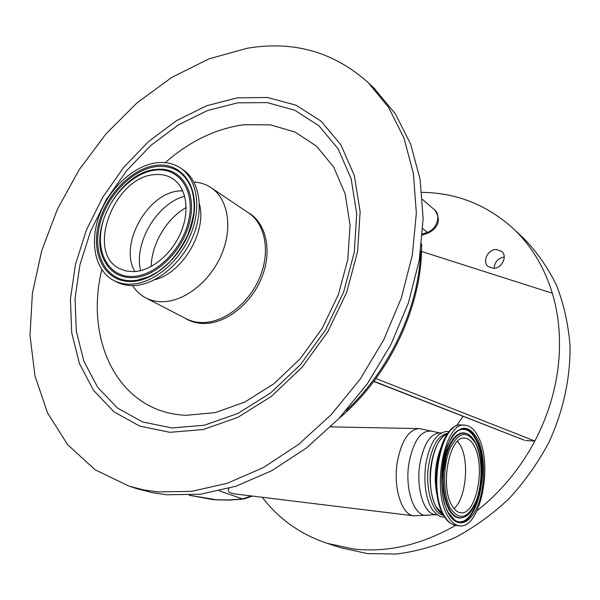 <?xml version="1.0" encoding="UTF-8"?>
<svg xmlns="http://www.w3.org/2000/svg" width="600" height="600" viewBox="0 0 600 600"><rect width="100%" height="100%" fill="white"/><g stroke="black" fill="none" stroke-linecap="round" stroke-linejoin="round"><path stroke-width="0.9" d="M374.017 88.155L395.362 113.828L410.662 144.195L420.135 179.498L423.135 218.647L419.265 260.288L408.435 302.805L390.945 344.498L367.44 383.618L338.88 418.56L306.502 447.945L271.695 470.737L235.89 486.255L200.46 494.243L166.665 494.76L152.055 492.615L136.958 488.678M157.868 491.925L143.197 489.787L129.195 486.202L95.13 469.77L67.665 444.75L47.513 412.853L34.957 375.832L30 335.4L32.4 293.138L41.752 250.545L57.547 208.965L79.185 169.68L105.983 133.89L137.153 102.757L171.81 77.385L208.928 58.875L247.298 48.233C293.663 40.477 334.005 51.975 368.317 82.733L388.65 107.483L403.957 138.015L413.415 173.55L416.347 212.993L412.357 254.97L401.37 297.87L383.678 339.952L359.94 379.462L331.132 414.765L298.5 444.472L263.452 467.52L227.415 483.232L191.805 491.34L157.868 491.925M422.513 233.903L422.662 235.103M428.985 232.77L427.388 232.365L422.835 228.638M244.035 498.938L242.618 498.915L251.34 495.938M234.548 493.875L233.858 493.793C228.877 492.847 227.25 491.04 228.99 488.385M219.375 490.89L242.618 498.915L229.17 499.935L216.038 499.725L189.172 495.217M443.52 515.235C432.735 514.388 424.942 489.06 428.618 465.3C432.188 445.26 438.63 434.595 447.96 433.305M443.153 514.567C433.702 510.397 427.763 486.96 431.025 465.457C433.972 447.923 439.47 437.4 447.533 433.905M442.972 514.222L436.283 506.91C424.222 487.215 432 437.91 447.315 434.213M478.298 436.897C474.713 429.713 470.393 425.827 465.33 425.243C445.17 420.472 431.077 488.588 447.57 515.685C450.99 521.82 454.928 525.188 459.375 525.803C480.263 529.89 493.403 464.55 478.298 436.897M451.702 505.095C454.26 509.745 457.215 512.295 460.575 512.745C475.987 515.842 485.835 467.115 474.502 446.632C471.855 441.405 468.683 438.57 464.993 438.135C449.97 434.655 439.597 484.92 451.702 505.095M454.013 508.612C465.803 498.847 469.545 462.12 460.635 445.86L457.597 441.232M101.805 269.7C84.195 341.093 118.95 412.763 186.15 415.29L215.085 412.643L244.92 402.022L273.9 383.752L300.225 358.733L322.178 328.388L338.37 294.6L347.812 259.5L350.055 225.263L345.173 193.92L333.728 167.16L316.635 146.265L295.08 132.045L270.382 124.868L243.87 124.733C215.805 128.625 189.585 141.262 165.21 162.66M247.657 212.317C265.733 222.053 272.528 249.757 262.222 276.39C252.075 303.053 226.583 323.505 204.382 323.498C197.13 323.513 190.665 321.728 184.98 318.135M193.95 182.07C200.34 182.445 206.093 184.343 211.208 187.755C228.038 198.938 232.98 227.385 221.67 254.205C210.487 281.048 184.898 301.418 162.907 301.725C156.667 301.83 150.998 300.577 145.89 297.952C140.453 295.118 136.042 290.985 132.645 285.57M180.54 168.053L182.993 169.703C199.733 180.803 204.413 209.535 192.817 236.82C181.343 264.127 155.505 285.022 133.507 285.555C127.252 285.728 121.59 284.505 116.505 281.895L113.88 280.538C94.942 270.743 89.235 242.16 99.502 214.972C109.657 187.755 134.317 165.157 157.343 162.72C166.072 161.835 173.805 163.613 180.54 168.053C197.288 179.153 201.945 207.945 190.312 235.298C178.8 262.673 152.917 283.642 130.89 284.19C124.635 284.362 118.965 283.147 113.88 280.538M154.748 174.63C161.528 173.993 167.535 175.365 172.785 178.748C186.315 187.507 190.125 210.465 180.953 232.298C171.877 254.153 151.297 271.05 133.627 271.642L126.203 271.02L119.535 268.59C85.23 252.585 114.405 176.43 154.748 174.63M134.917 271.56C118.507 244.718 147.817 192.27 179.887 190.92L182.76 190.8M199.403 204.127C207.09 231.593 182.392 273.3 154.605 279.757M455.543 525.412C421.433 544.92 387.428 552.78 353.528 549L327.112 543.315C300.42 534.33 278.798 518.985 262.237 497.272M340.298 547.62L367.41 553.582L396.278 554.033C416.085 551.558 435.765 546.045 455.295 537.51C474.435 527.273 492.3 514.373 508.882 498.81C524.415 481.928 537.683 463.275 548.678 442.853C563.287 411.397 570.548 377.798 570 345.322C568.26 324.038 563.783 304.065 556.575 285.405C547.95 267.788 537.21 252.322 524.355 239.002L523.44 238.14M421.905 192.375C456.66 192.757 487.192 204.907 513.51 228.817C531.368 245.752 544.32 267.225 552.352 293.25L421.493 251.438M552.352 293.25C559.125 315.99 561.097 340.267 558.263 366.09C555.225 391.95 547.425 416.933 534.847 441.022L375.938 378.562M373.928 381.263L524.49 440.272M525.757 440.558L534.847 441.022C520.125 468.653 500.895 491.857 477.143 510.63M496.095 249.472L501.72 251.377C507.78 256.185 501.9 268.462 493.582 268.335L488.175 266.55C481.957 261.825 487.702 249.45 496.095 249.472M456.202 426.112L463.088 416.332M504.225 256.972C497.947 258.24 494.595 262.013 494.16 268.298M237.3 97.852L267.645 97.5L296.055 105.21L320.985 121.087L340.875 144.788L354.308 175.462L360.135 211.665L357.638 251.43L346.68 292.343L327.795 331.793L302.153 367.2L271.447 396.322L237.735 417.442L203.19 429.54L169.882 432.308L139.613 426.075L113.812 411.683L93.525 390.338L79.38 363.45L71.677 332.513L70.44 299.025L75.457 264.45L86.363 230.145L102.623 197.43L123.593 167.528L148.507 141.578L176.475 120.675L206.46 105.81L237.3 97.852M414.232 515.888L413.737 515.827C401.768 514.89 393.12 487.875 397.23 462.57C401.362 440.707 408.735 429.382 419.347 428.603L432.832 431.385M422.513 233.947L427.388 232.365C436.912 229.208 441.382 215.123 434.595 209.843C441.12 219.053 439.192 226.71 428.827 232.83M346.05 410.73C390 369.855 419.025 307.17 420.72 250.972M172.118 427.965L142.672 421.987L117.54 408.09L97.733 387.397L83.887 361.29L76.32 331.207L75.052 298.612L79.905 264.938L90.495 231.517L106.328 199.642L126.765 170.505L151.05 145.252L178.312 124.935L207.532 110.52L237.555 102.847L267.075 102.6L294.675 110.198L318.862 125.715L338.13 148.822L351.12 178.657L356.715 213.825L354.255 252.397L343.62 292.065L325.305 330.3L300.45 364.627L270.697 392.88L238.013 413.4L204.48 425.197L172.118 427.965M428.737 514.86L427.778 515.1C415.118 518.64 404.475 490.77 408.87 463.665C413.625 439.68 421.673 428.947 433.028 431.46L439.425 432.87M435.487 514.507L435 514.463C424.028 513.923 416.01 488.55 419.752 464.707C423.548 444.037 430.312 433.44 440.062 432.908L441.518 432.975M440.603 448.5C434.565 464.85 433.643 481.65 437.835 498.9M453.097 428.257C436.493 438.06 429.99 492.72 443.265 514.59M459.375 525.803L455.925 525.465C448.463 523.957 444.787 517.658 443.347 514.92C427.132 487.763 440.303 421.013 461.903 425.092C441.675 420.322 427.53 488.31 444.075 515.37C447.51 521.49 451.463 524.857 455.925 525.465L456.48 525.518M448.447 513.435C457.028 529.298 470.978 524.19 478.268 504.285C485.685 484.59 485.332 454.732 477.495 438.945C467.768 422.888 457.815 424.92 447.645 445.05C439.373 464.94 439.755 497.873 448.447 513.435M454.957 520.312L455.153 520.433C475.433 533.895 491.963 467.76 476.482 439.778C472.088 431.175 466.785 427.785 460.575 429.615L459.06 430.268M454.815 520.222C474.967 533.168 491.22 467.655 475.875 439.942C471.502 431.385 466.23 428.018 460.05 429.84L459.555 430.02M467.692 433.995L463.95 432.765L460.342 433.215L456.757 435.202L453.33 438.683L450.195 443.55L447.465 449.64L445.268 456.728L442.77 472.808L443.13 489.315L444.382 496.912L446.287 503.67L448.763 509.325C452.745 516.345 457.327 519.12 462.518 517.65L463.365 517.342M463.05 517.447C479.752 513.007 486.99 464.438 475.658 443.107C473.565 438.84 471 435.847 467.955 434.13L464.475 433.05L460.89 433.493L457.327 435.465L453.93 438.93L450.81 443.775L448.103 449.827L445.912 456.877L443.438 472.868L443.257 481.178L443.798 489.27L445.035 496.822L446.933 503.543L449.393 509.168C453.345 516.15 457.897 518.91 463.05 517.447L463.388 517.335M475.658 443.67C467.168 429.803 458.535 431.625 449.76 449.145C442.635 466.388 442.965 494.768 450.457 508.29C459.585 521.235 468.21 518.648 476.325 500.528C482.805 483.428 482.498 457.357 475.658 443.67M211.208 187.755L248.67 213C265.335 224.077 270.532 251.647 259.808 277.388C249.195 303.157 224.392 322.5 202.8 322.53C196.68 322.56 191.093 321.278 186.038 318.683L145.89 297.952M156.788 165.278C182.002 162.27 199.897 187.005 193.14 219.173C186.773 251.31 156.975 281.025 131.483 281.483C105.877 282.42 91.11 255.87 98.22 225.788C104.977 195.712 131.648 167.82 156.788 165.278M132.15 280.718C106.988 281.655 92.438 255.57 99.42 225.99C106.058 196.417 132.285 168.99 157.005 166.507C173.43 165.285 184.875 172.583 191.347 188.385L191.355 188.4C193.462 194.722 194.355 201.743 194.032 209.452C193.882 214.553 191.858 222.907 187.958 234.51C183.09 244.785 176.895 254.04 169.373 262.275C162.72 268.14 158.542 271.515 156.833 272.4L148.86 276.675L136.913 280.26L132.15 280.718M156.382 169.373L158.708 169.208C181.538 168.015 196.702 191.738 189.863 221.16C183.345 250.567 156.135 277.192 132.81 277.695C119.79 277.785 110.325 272.16 104.415 260.82L104.385 260.775C87.315 229.71 120.413 171.585 156.3 169.373M132.578 276.457C109.148 277.395 95.505 253.147 102.007 225.525C108.18 197.91 132.712 172.297 155.745 170.047C178.86 167.37 195.112 190.095 188.91 219.465C183.06 248.812 155.91 275.947 132.578 276.457M151.222 266.483C151.545 243.96 166.545 218.64 186.135 207.532M140.602 270.638C133.657 242.865 156.983 203.49 184.672 196.23M129.195 486.202L138.09 489.037M330.697 426.862L418.582 428.588M422.827 235.005L428.632 232.86M421.597 243.945C422.572 305.595 389.46 376.155 339.082 418.342M252.458 496.072L243.847 498.99M189.165 495.217L212.25 499.493L216.608 499.845L229.928 500.062L243.548 499.035M331.343 426.232L331.2 426.87M422.543 199.485L434.595 209.843M437.04 514.65L413.737 515.827L233.858 493.793M444.825 516.668C441.502 517.987 437.325 515.632 432.285 509.603C425.842 499.095 423.623 484.215 425.625 464.97C428.303 450.24 432.45 440.393 438.067 435.42C442.688 431.933 446.325 430.778 448.987 431.978M461.903 425.092L464.535 425.205M454.972 520.32L448.44 512.752C434.632 490.478 444.12 432.6 460.575 429.615L459.495 430.05M467.955 434.13L467.452 433.86M464.423 438.105L464.993 438.135M158.655 169.208L156.352 169.373M327.112 543.315L341.257 547.928M524.588 440.31L373.793 381.442M513.51 228.817L524.355 239.002M368.317 82.733L375.082 89.175"/></g></svg>
